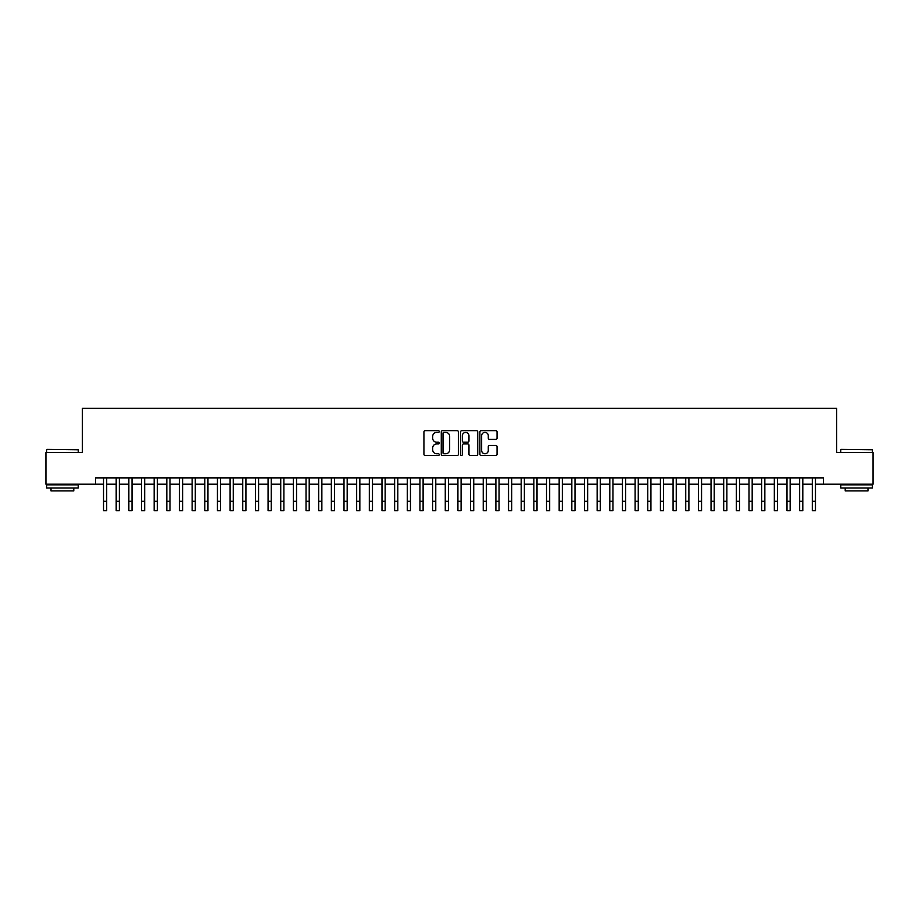 <?xml version="1.0" encoding="UTF-8"?>
<svg xmlns="http://www.w3.org/2000/svg" width="919" height="919" viewBox="0 0 919 919"><rect width="100%" height="100%" fill="white"/><g stroke="black" fill="none" stroke-linecap="round" stroke-linejoin="round"><path stroke-width="1.38" d="M439.248 431.528A0.873 0.873 0 0 0 438.386 430.655L425.175 430.655A1.241 1.241 0 0 0 423.935 431.896L423.935 454.262A1.241 1.241 0 0 0 425.175 455.502L438.386 455.502A0.873 0.873 0 0 0 439.248 454.629A0.873 0.873 0 0 0 438.386 453.768L436.674 453.768A3.975 3.975 0 0 1 432.7 449.782L432.7 447.921A3.975 3.975 0 0 1 436.674 443.946L438.386 443.946A0.873 0.873 0 0 0 439.248 443.073A0.873 0.873 0 0 0 438.386 442.211L436.674 442.211A3.975 3.975 0 0 1 432.7 438.237L432.7 436.364A3.975 3.975 0 0 1 436.674 432.389L438.386 432.389A0.873 0.873 0 0 0 439.248 431.528M495.812 439.408A1.241 1.241 0 0 0 497.053 438.168L497.053 431.896A1.241 1.241 0 0 0 495.812 430.655L481.142 430.655A1.241 1.241 0 0 0 479.902 431.896L479.902 454.262A1.241 1.241 0 0 0 481.142 455.502L495.812 455.502A1.241 1.241 0 0 0 497.053 454.262L497.053 446.68A1.241 1.241 0 0 0 495.812 445.439L489.528 445.439A1.241 1.241 0 0 0 488.288 446.68L488.288 450.436A3.32 3.32 0 0 1 484.968 453.768A3.32 3.32 0 0 1 481.648 450.436L481.648 435.721A3.32 3.32 0 0 1 484.968 432.389A3.32 3.32 0 0 1 488.288 435.721L488.288 438.168A1.241 1.241 0 0 0 489.528 439.408L495.812 439.408M95.622 484.21L45.95 484.21L45.95 452.573L82.342 452.573L82.342 408.277L836.658 408.277L836.658 452.573L873.05 452.573L873.05 484.21L823.378 484.21L823.378 477.88L95.622 477.88L95.622 484.21L103.537 484.21M458.409 431.896A1.241 1.241 0 0 0 457.168 430.655L442.51 430.655A1.241 1.241 0 0 0 441.269 431.896L441.269 454.262A1.241 1.241 0 0 0 442.51 455.502L457.168 455.502A1.241 1.241 0 0 0 458.409 454.262L458.409 431.896M461.832 430.655L476.49 430.655A1.241 1.241 0 0 1 477.731 431.896L477.731 454.262A1.241 1.241 0 0 1 476.49 455.502L470.218 455.502A1.241 1.241 0 0 1 468.977 454.262L468.977 445.187A1.241 1.241 0 0 0 467.725 443.946L463.567 443.946A1.241 1.241 0 0 0 462.326 445.187L462.326 454.629A0.873 0.873 0 0 1 461.453 455.502A0.873 0.873 0 0 1 460.591 454.629L460.591 431.896A1.241 1.241 0 0 1 461.832 430.655M106.696 484.21L116.196 484.21M119.355 484.21L128.855 484.21M132.014 484.21L141.503 484.21M144.674 484.21L154.162 484.21M157.321 484.21L166.821 484.21M169.981 484.21L179.481 484.21M182.64 484.21L192.128 484.21M195.299 484.21L204.788 484.21M207.958 484.21L217.447 484.21M220.606 484.21L230.106 484.21M233.265 484.21L242.754 484.21M245.924 484.21L255.413 484.21M258.584 484.21L268.072 484.21M271.231 484.21L280.732 484.21M283.891 484.21L293.379 484.21M296.55 484.21L306.038 484.21M309.209 484.21L318.698 484.21M321.857 484.21L331.357 484.21M334.516 484.21L344.005 484.21M347.175 484.21L356.664 484.21M359.834 484.21L369.323 484.21M372.482 484.21L381.982 484.21M385.141 484.21L394.63 484.21M397.801 484.21L407.289 484.21M410.46 484.21L419.949 484.21M423.108 484.21L432.608 484.21M435.767 484.21L445.267 484.21M448.426 484.21L457.915 484.21M461.085 484.21L470.574 484.21M473.733 484.21L483.233 484.21M486.392 484.21L495.892 484.21M499.051 484.21L508.54 484.21M511.711 484.21L521.199 484.21M524.37 484.21L533.859 484.21M537.018 484.21L546.518 484.21M549.677 484.21L559.166 484.21M562.336 484.21L571.825 484.21M574.995 484.21L584.484 484.21M587.643 484.21L597.143 484.21M600.302 484.21L609.791 484.21M612.962 484.21L622.45 484.21M625.621 484.21L635.109 484.21M638.268 484.21L647.769 484.21M650.928 484.21L660.416 484.21M663.587 484.21L673.076 484.21M676.246 484.21L685.735 484.21M688.894 484.21L698.394 484.21M701.553 484.21L711.042 484.21M714.212 484.21L723.701 484.21M726.872 484.21L736.36 484.21M739.519 484.21L749.019 484.21M752.179 484.21L761.679 484.21M764.838 484.21L774.326 484.21M777.497 484.21L786.986 484.21M790.145 484.21L799.645 484.21M802.804 484.21L812.304 484.21M815.463 484.21L823.378 484.21M443.877 432.389A0.873 0.873 0 0 0 443.004 433.263L443.004 452.895A0.873 0.873 0 0 0 443.877 453.768L445.681 453.768A3.975 3.975 0 0 0 449.655 449.782L449.655 436.364A3.975 3.975 0 0 0 445.681 432.389L443.877 432.389M468.977 435.778A3.32 3.32 0 0 0 465.646 432.458A3.32 3.32 0 0 0 462.326 435.778L462.326 440.971A1.241 1.241 0 0 0 463.567 442.211L467.725 442.211A1.241 1.241 0 0 0 468.977 440.971L468.977 435.778M103.537 501.234L106.696 501.234L106.696 510.723L103.537 510.723L103.537 477.88M106.696 501.234L106.696 477.88M46.961 449.402L78.218 449.782L46.961 449.402M62.4 488.012L46.582 488.012L46.582 484.841L78.218 484.841L78.218 488.012L62.4 488.012M73.796 488.012L73.796 490.918L51.016 490.918L51.016 488.012M841.161 449.402L872.418 449.782L841.161 449.402M856.6 488.012L840.782 488.012L840.782 484.841L872.418 484.841L872.418 488.012L856.6 488.012M867.984 488.012L867.984 490.918L845.204 490.918L845.204 488.012M116.196 510.723L119.355 510.723L116.196 510.723L116.196 477.88M119.355 510.723L119.355 477.88M128.855 510.723L132.014 510.723L128.855 510.723L128.855 477.88M132.014 510.723L132.014 477.88M141.503 510.723L144.674 510.723L141.503 510.723L141.503 477.88M144.674 510.723L144.674 477.88M154.162 510.723L157.321 510.723L154.162 510.723L154.162 477.88M157.321 510.723L157.321 477.88M166.821 510.723L169.981 510.723L166.821 510.723L166.821 477.88M169.981 510.723L169.981 477.88M179.481 510.723L182.64 510.723L179.481 510.723L179.481 477.88M182.64 510.723L182.64 477.88M192.128 510.723L195.299 510.723L192.128 510.723L192.128 477.88M195.299 510.723L195.299 477.88M204.788 510.723L207.958 510.723L204.788 510.723L204.788 477.88M207.958 510.723L207.958 477.88M217.447 510.723L220.606 510.723L217.447 510.723L217.447 477.88M220.606 510.723L220.606 477.88M230.106 510.723L233.265 510.723L230.106 510.723L230.106 477.88M233.265 510.723L233.265 477.88M242.754 510.723L245.924 510.723L242.754 510.723L242.754 477.88M245.924 510.723L245.924 477.88M255.413 510.723L258.584 510.723L255.413 510.723L255.413 477.88M258.584 510.723L258.584 477.88M268.072 510.723L271.231 510.723L268.072 510.723L268.072 477.88M271.231 510.723L271.231 477.88M280.732 510.723L283.891 510.723L280.732 510.723L280.732 477.88M283.891 510.723L283.891 477.88M293.379 510.723L296.55 510.723L293.379 510.723L293.379 477.88M296.55 510.723L296.55 477.88M306.038 510.723L309.209 510.723L306.038 510.723L306.038 477.88M309.209 510.723L309.209 477.88M318.698 510.723L321.857 510.723L318.698 510.723L318.698 477.88M321.857 510.723L321.857 477.88M331.357 510.723L334.516 510.723L331.357 510.723L331.357 477.88M334.516 510.723L334.516 477.88M344.005 510.723L347.175 510.723L344.005 510.723L344.005 477.88M347.175 510.723L347.175 477.88M356.664 510.723L359.834 510.723L356.664 510.723L356.664 477.88M359.834 510.723L359.834 477.88M369.323 510.723L372.482 510.723L369.323 510.723L369.323 477.88M372.482 510.723L372.482 477.88M381.982 510.723L385.141 510.723L381.982 510.723L381.982 477.88M385.141 510.723L385.141 477.88M394.63 510.723L397.801 510.723L394.63 510.723L394.63 477.88M397.801 510.723L397.801 477.88M407.289 510.723L410.46 510.723L407.289 510.723L407.289 477.88M410.46 510.723L410.46 477.88M419.949 510.723L423.108 510.723L419.949 510.723L419.949 477.88M423.108 510.723L423.108 477.88M432.608 510.723L435.767 510.723L432.608 510.723L432.608 477.88M435.767 510.723L435.767 477.88M445.267 510.723L448.426 510.723L445.267 510.723L445.267 477.88M448.426 510.723L448.426 477.88M457.915 510.723L461.085 510.723L457.915 510.723L457.915 477.88M461.085 510.723L461.085 477.88M470.574 510.723L473.733 510.723L470.574 510.723L470.574 477.88M473.733 510.723L473.733 477.88M483.233 510.723L486.392 510.723L483.233 510.723L483.233 477.88M486.392 510.723L486.392 477.88M495.892 510.723L499.051 510.723L495.892 510.723L495.892 477.88M499.051 510.723L499.051 477.88M508.54 510.723L511.711 510.723L508.54 510.723L508.54 477.88M511.711 510.723L511.711 477.88M521.199 510.723L524.37 510.723L521.199 510.723L521.199 477.88M524.37 510.723L524.37 477.88M533.859 510.723L537.018 510.723L533.859 510.723L533.859 477.88M537.018 510.723L537.018 477.88M546.518 510.723L549.677 510.723L546.518 510.723L546.518 477.88M549.677 510.723L549.677 477.88M559.166 510.723L562.336 510.723L559.166 510.723L559.166 477.88M562.336 510.723L562.336 477.88M571.825 510.723L574.995 510.723L571.825 510.723L571.825 477.88M574.995 510.723L574.995 477.88M584.484 510.723L587.643 510.723L584.484 510.723L584.484 477.88M587.643 510.723L587.643 477.88M597.143 510.723L600.302 510.723L597.143 510.723L597.143 477.88M600.302 510.723L600.302 477.88M609.791 510.723L612.962 510.723L609.791 510.723L609.791 477.88M612.962 510.723L612.962 477.88M622.45 510.723L625.621 510.723L622.45 510.723L622.45 477.88M625.621 510.723L625.621 477.88M635.109 510.723L638.268 510.723L635.109 510.723L635.109 477.88M638.268 510.723L638.268 477.88M647.769 510.723L650.928 510.723L647.769 510.723L647.769 477.88M650.928 510.723L650.928 477.88M660.416 510.723L663.587 510.723L660.416 510.723L660.416 477.88M663.587 510.723L663.587 477.88M673.076 510.723L676.246 510.723L673.076 510.723L673.076 477.88M676.246 510.723L676.246 477.88M685.735 510.723L688.894 510.723L685.735 510.723L685.735 477.88M688.894 510.723L688.894 477.88M698.394 510.723L701.553 510.723L698.394 510.723L698.394 477.88M701.553 510.723L701.553 477.88M711.042 510.723L714.212 510.723L711.042 510.723L711.042 477.88M714.212 510.723L714.212 477.88M723.701 510.723L726.872 510.723L723.701 510.723L723.701 477.88M726.872 510.723L726.872 477.88M736.36 510.723L739.519 510.723L736.36 510.723L736.36 477.88M739.519 510.723L739.519 477.88M749.019 510.723L752.179 510.723L749.019 510.723L749.019 477.88M752.179 510.723L752.179 477.88M761.679 510.723L764.838 510.723L761.679 510.723L761.679 477.88M764.838 510.723L764.838 477.88M774.326 510.723L777.497 510.723L774.326 510.723L774.326 477.88M777.497 510.723L777.497 477.88M786.986 510.723L790.145 510.723L786.986 510.723L786.986 477.88M790.145 510.723L790.145 477.88M799.645 510.723L802.804 510.723L799.645 510.723L799.645 477.88M802.804 510.723L802.804 477.88M812.304 510.723L815.463 510.723L812.304 510.723L812.304 477.88M815.463 510.723L815.463 477.88M116.196 501.234L119.355 501.234M128.855 501.234L132.014 501.234M141.503 501.234L144.674 501.234M154.162 501.234L157.321 501.234M166.821 501.234L169.981 501.234M179.481 501.234L182.64 501.234M192.128 501.234L195.299 501.234M204.788 501.234L207.958 501.234M217.447 501.234L220.606 501.234M230.106 501.234L233.265 501.234M242.754 501.234L245.924 501.234M255.413 501.234L258.584 501.234M268.072 501.234L271.231 501.234M280.732 501.234L283.891 501.234M293.379 501.234L296.55 501.234M306.038 501.234L309.209 501.234M318.698 501.234L321.857 501.234M331.357 501.234L334.516 501.234M344.005 501.234L347.175 501.234M356.664 501.234L359.834 501.234M369.323 501.234L372.482 501.234M381.982 501.234L385.141 501.234M394.63 501.234L397.801 501.234M407.289 501.234L410.46 501.234M419.949 501.234L423.108 501.234M432.608 501.234L435.767 501.234M445.267 501.234L448.426 501.234M457.915 501.234L461.085 501.234M470.574 501.234L473.733 501.234M483.233 501.234L486.392 501.234M495.892 501.234L499.051 501.234M508.54 501.234L511.711 501.234M521.199 501.234L524.37 501.234M533.859 501.234L537.018 501.234M546.518 501.234L549.677 501.234M559.166 501.234L562.336 501.234M571.825 501.234L574.995 501.234M584.484 501.234L587.643 501.234M597.143 501.234L600.302 501.234M609.791 501.234L612.962 501.234M622.45 501.234L625.621 501.234M635.109 501.234L638.268 501.234M647.769 501.234L650.928 501.234M660.416 501.234L663.587 501.234M673.076 501.234L676.246 501.234M685.735 501.234L688.894 501.234M698.394 501.234L701.553 501.234M711.042 501.234L714.212 501.234M723.701 501.234L726.872 501.234M736.36 501.234L739.519 501.234M749.019 501.234L752.179 501.234M761.679 501.234L764.838 501.234M774.326 501.234L777.497 501.234M786.986 501.234L790.145 501.234M799.645 501.234L802.804 501.234M812.304 501.234L815.463 501.234M46.582 452.573L46.582 449.782M53.796 484.841L53.796 484.21M71.004 484.841L71.004 484.21M78.218 452.573L78.218 449.782M840.782 452.573L840.782 449.782M847.996 484.841L847.996 484.21M865.204 484.841L865.204 484.21M872.418 452.573L872.418 449.782"/></g></svg>
